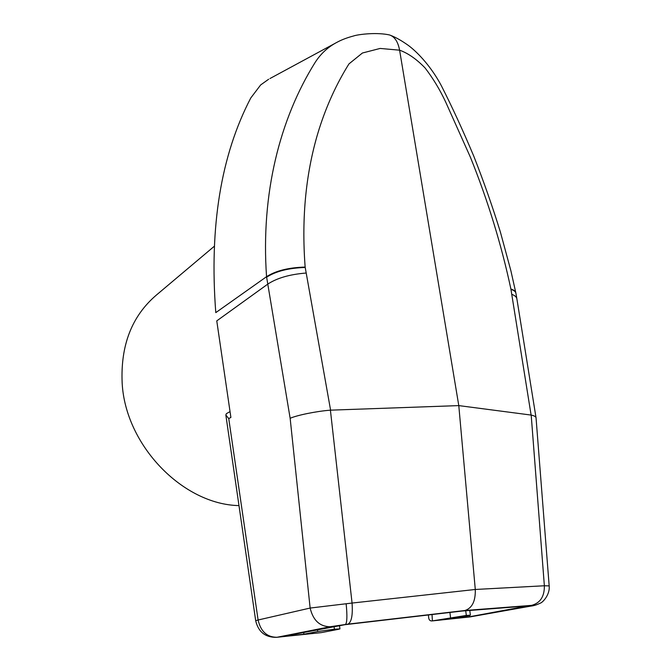 <?xml version="1.0" encoding="UTF-8"?>
<svg xmlns="http://www.w3.org/2000/svg" width="671" height="671" viewBox="0 0 671 671"><rect width="100%" height="100%" fill="white"/><g stroke="black" fill="none" stroke-linecap="round" stroke-linejoin="round"><path stroke-width="1.01" d="M230.036 411.608L226.387 413.663L225.833 414.988L228.752 418.603L258.1 620.004L310.136 608.052L352.065 603.053C352.879 615.148 351.52 622.176 347.981 624.131L330.182 626.731L276.955 637.282L320.973 632.652M531.105 415.064L510.899 289.05C501.396 244.538 487.901 200.595 470.405 157.232L445.737 102.16C439.916 89.704 433.038 78.306 425.087 67.956C416.532 59.123 408.035 53.194 399.597 50.182L458.788 405.603L475.286 589.473L544.366 585.766L531.197 415.081L458.788 405.603L330.409 410.166C316.536 411.231 297.018 415.198 290.149 418.301L310.136 608.052C313.097 620.39 319.782 626.613 330.182 626.731M321.526 632.577L338.05 629.398L339.979 628.886L334.46 629.188L317.727 631.52L303.921 634.221L283.338 636.385L344.777 624.718L462.042 611.046L528.069 605.93L469.44 616.766L452.631 618.536L467.855 615.802L470.388 615.206L466.311 615.433L432.77 620.834L469.876 616.917L530.031 606.215C534.275 605.435 534.787 605.15 531.566 605.368L464.986 610.493L347.981 624.131M290.149 418.301L266.555 276.695C260.709 193.642 279.874 118.767 315.169 62.378C320.881 53.521 328.329 46.727 337.53 42.013L337.53 42.013C341.958 39.639 347.326 37.626 353.617 35.966C356.964 34.699 374.317 32.158 387.846 34.615L389.625 34.984C394.707 36.746 398.029 41.812 399.597 50.182L380.147 48.438L362.424 53.009L348.954 63.913C336.666 83.565 326.76 105.179 319.237 128.757C306.035 170.711 301.338 216.808 305.146 267.066L330.593 410.157M214.108 246.425L156.2 295.223C131.835 316.125 120.486 345.372 122.156 382.965C125.343 445.477 183.032 504.558 238.985 505.598M305.146 267.066C288.589 267.553 275.731 270.765 266.555 276.695L215.785 312.627C209.243 226.756 220.91 155.202 250.778 97.974L260.658 84.94L268.66 79.228M306.06 273.038C289.595 274.38 276.779 278.104 267.612 284.227L216.767 320.881L230.891 417.412L228.752 418.603M334.452 629.188L333.999 626.37M531.566 605.368C540.247 603.061 544.517 596.527 544.366 585.766L549.18 585.884C550.128 595.093 542.193 602.902 540.247 603.162C536.775 604.873 533.571 605.863 530.627 606.131L530.031 606.215M531.197 415.081C534.267 415.735 535.886 416.666 536.054 417.874M469.44 616.766L469.247 615.542M303.921 634.221L303.636 632.376M428.702 617.773L428.744 618.159C429.163 620.264 430.379 621.17 432.401 620.893L432.032 614.544M330.409 410.166L352.065 603.053L475.286 589.473C475.605 601.09 472.174 608.102 464.986 610.493M530.862 606.098L470.455 616.842M345.473 624.433C347.1 622.705 347.335 615.827 346.152 603.774M510.967 289.402C514.061 290.367 515.714 291.7 515.932 293.403L516.838 298.595M515.848 292.984C515.63 291.306 513.986 289.989 510.899 289.05M305.196 267.461C288.647 268.014 275.789 271.26 266.613 277.207M536.012 417.597L516.913 299.056C516.704 297.127 515.009 295.55 511.822 294.326M527.079 606.492L526.995 606.014M450.543 617.622L449.914 612.455M317.727 631.52L317.433 629.641M466.311 615.433L465.716 610.761M225.833 414.988L255.693 620.717L258.1 620.004C260.734 631.47 267.016 637.232 276.955 637.282L321.166 632.636M269.985 78.524L335.198 43.271M390.799 35.437C395.932 37.417 401.786 40.755 408.371 45.435C418.318 52.791 431.805 67.637 441.333 85.687C452.17 106.991 462.99 130.51 473.801 156.234C483.682 181.388 492.573 206.743 500.465 232.309L510.916 270.891L515.773 292.573M536.054 417.966L549.172 585.842M339.971 628.87L339.417 625.447M470.388 615.19L469.784 610.442M428.744 618.159L428.375 614.963M255.693 620.717C258.352 631.965 265.33 637.5 276.611 637.341M469.482 616.976L432.401 620.893"/></g></svg>
